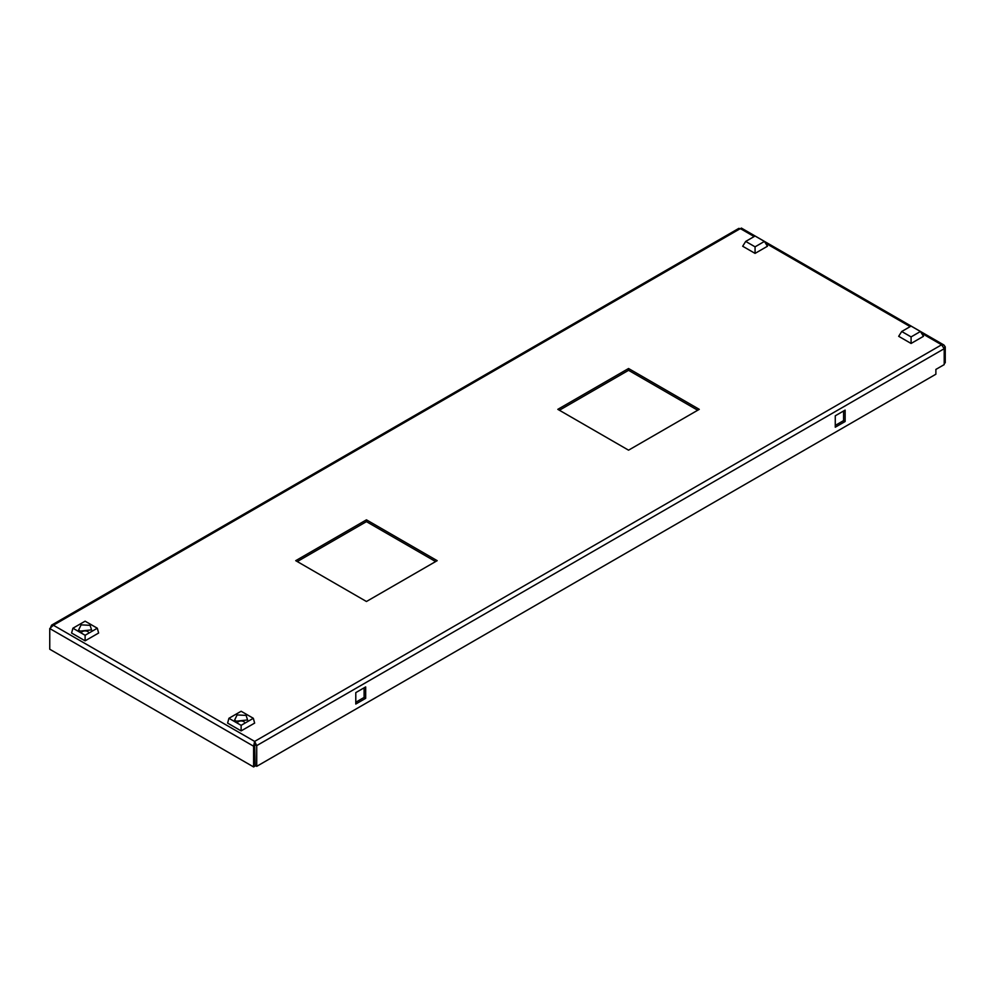 <?xml version="1.0" encoding="UTF-8"?>
<svg xmlns="http://www.w3.org/2000/svg" width="995" height="995" viewBox="0 0 995 995"><rect width="100%" height="100%" fill="white"/><g stroke="black" fill="none" stroke-linecap="round" stroke-linejoin="round"><path stroke-width="1.49" d="M297.281 561.566L366.446 521.641L435.611 561.566M559.389 410.251L628.554 370.314L697.719 410.251M366.446 519.838L295.726 560.67L366.446 601.502L437.178 560.67L366.446 519.838L366.446 521.641M699.274 409.343L628.554 450.175L557.822 409.343L628.554 368.511L699.274 409.343M628.554 370.314L628.554 368.511M50.795 626.9L51.603 625.134L53.394 625.221L49.75 628.529L49.75 649.237L253.601 766.934L255.168 766.038L254.645 743.215L255.168 765.429L256.722 766.337L256.722 745.616L255.168 744.72M835.265 425.412L843.586 420.611L843.586 410.997M355.787 702.234L364.108 697.433L364.108 687.819M741.399 229.211L738.837 228.365L51.603 625.134M256.722 766.337L935.885 374.219L935.885 369.419L944.205 364.618L944.205 348.698L941.606 344.792L943.919 345.004L945.25 346.894L945.25 362.814L944.205 363.411M255.168 745.317L253.601 746.213L254.645 741.412L256.722 745.616L944.205 348.698M845.141 421.507L835.265 427.216L835.265 415.798L845.141 410.102L845.141 421.507L843.586 420.611M365.675 698.328L355.787 704.037L355.787 692.619L365.675 686.923L365.675 698.328L364.108 697.433M49.75 628.529L253.601 746.213L253.601 766.934M943.981 347.628L945.25 346.894M754.135 236.561L740.355 228.601L53.394 625.221L254.645 741.412L254.645 743.165M80.11 631.116L78.655 629.885L81.105 624.86L90.11 625.333L91.565 629.885L80.11 631.116M88.219 631.887A3.681 2.127 0 0 0 87.709 631.526A3.681 2.127 0 0 0 82 631.887M85.11 640.83L98.629 633.031L97.311 628.218L85.11 635.27L72.909 628.218L71.59 633.031L85.11 640.83L85.11 635.27M72.909 628.218L85.11 621.178L97.311 628.218M764.434 241.424L767.456 246.238L755.068 253.389L742.68 246.238L745.703 241.424L755.068 236.026L764.434 241.424L755.068 246.835L745.703 241.424M755.068 253.389L755.068 246.835M920.437 331.497L923.472 336.31L911.084 343.462L898.684 336.31L901.719 331.497L911.084 326.099L920.437 331.497L911.084 336.907L901.719 331.497M911.084 343.462L911.084 336.907M246.126 715.405L247.581 719.957L236.126 721.188L234.658 719.957L237.108 714.932L246.126 715.405M244.235 721.96A3.681 2.127 0 0 0 243.725 721.599A3.681 2.127 0 0 0 238.016 721.96M241.126 730.902L254.645 723.104L253.327 718.29L241.126 725.343L241.126 730.902L227.606 723.104L228.925 718.29L241.126 711.251L253.327 718.29M241.126 725.343L228.925 718.29M254.645 741.412L941.606 344.792L921.507 333.188M910.151 326.634L765.491 243.116M943.919 345.004L741.362 228.066"/></g></svg>
